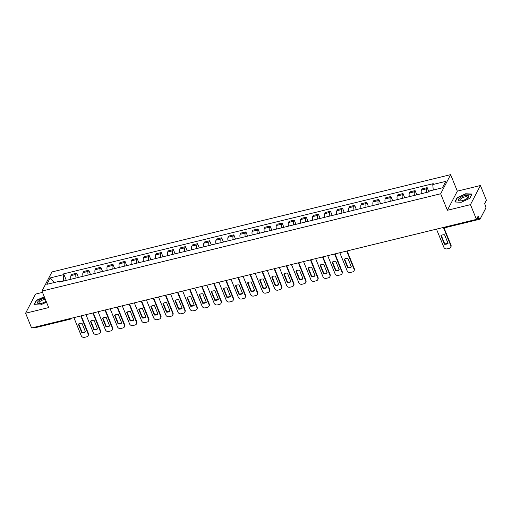 <?xml version="1.0" encoding="UTF-8"?>
<svg xmlns="http://www.w3.org/2000/svg" width="512" height="512" viewBox="0 0 512 512"><rect width="100%" height="100%" fill="white"/><g stroke="black" fill="none" stroke-linecap="round" stroke-linejoin="round"><path stroke-width="0.77" d="M42.522 292.397L35.552 294.093L25.6 313.216L31.584 327.955L476.448 219.379L470.464 204.646L480.416 185.523L457.331 191.155L450.624 174.65L51.936 271.949L41.984 291.072L440.672 193.773L447.379 210.278L470.464 204.646M480.416 185.523L486.4 200.256L484.64 203.642L485.568 205.939A1.709 0.614 76.3 0 1 485.773 208.186L480.141 219.008A1.709 0.614 76.3 0 1 479.949 219.187L444.851 227.75A1.709 0.614 -103.7 0 1 444.23 227.245M25.6 313.216L48.685 307.584L41.984 291.072M69.562 318.682A1.709 0.614 -103.7 0 0 70.176 319.194L35.078 327.757A1.709 0.614 -103.7 0 1 34.464 327.251M476.71 218.886L479.142 218.291L478.208 215.994L476.448 219.379M479.142 218.291A1.709 0.614 76.3 0 0 479.949 219.187M426.56 192.454A3.93 1.414 -103.7 0 1 426.573 188.813L427.181 187.648L422.067 188.896L421.459 190.061A3.93 1.414 76.3 0 0 421.446 193.702M428.902 191.885L427.181 187.648M414.477 195.405A3.93 1.414 -103.7 0 1 414.49 191.763L415.098 190.598L409.984 191.846L409.376 193.011A3.93 1.414 76.3 0 0 409.363 196.653M416.819 194.835L415.098 190.598M402.394 198.355A3.93 1.414 -103.7 0 1 402.406 194.714L403.008 193.549L397.894 194.797L397.293 195.962A3.93 1.414 76.3 0 0 397.28 199.603M404.73 197.786L403.008 193.549M390.304 201.306A3.93 1.414 -103.7 0 1 390.317 197.664L390.925 196.499L385.811 197.747L385.203 198.912A3.93 1.414 76.3 0 0 385.19 202.554M392.646 200.736L390.925 196.499M378.221 204.256A3.93 1.414 -103.7 0 1 378.234 200.614L378.835 199.45L373.722 200.698L373.12 201.862A3.93 1.414 76.3 0 0 373.107 205.504M380.557 203.686L378.835 199.45M366.131 207.206A3.93 1.414 -103.7 0 1 366.144 203.565L366.752 202.4L361.638 203.648L361.03 204.813A3.93 1.414 76.3 0 0 361.018 208.454M368.474 206.63L366.752 202.4M354.048 210.157A3.93 1.414 -103.7 0 1 354.061 206.515L354.662 205.344L349.549 206.592L348.947 207.763A3.93 1.414 76.3 0 0 348.934 211.405M356.384 209.581L354.662 205.344M341.958 213.101A3.93 1.414 -103.7 0 1 341.971 209.466L342.579 208.294L337.466 209.542L336.858 210.714A3.93 1.414 76.3 0 0 336.845 214.349M344.301 212.531L342.579 208.294M329.875 216.051A3.93 1.414 -103.7 0 1 329.888 212.41L330.49 211.245L325.382 212.493L324.774 213.658A3.93 1.414 76.3 0 0 324.762 217.299M332.211 215.482L330.49 211.245M317.786 219.002A3.93 1.414 -103.7 0 1 317.798 215.36L318.406 214.195L313.293 215.443L312.685 216.608A3.93 1.414 76.3 0 0 312.672 220.25M320.128 218.432L318.406 214.195M305.702 221.952A3.93 1.414 -103.7 0 1 305.715 218.31L306.323 217.146L301.21 218.394L300.602 219.558A3.93 1.414 76.3 0 0 300.589 223.2M308.038 221.382L306.323 217.146M293.613 224.902A3.93 1.414 -103.7 0 1 293.626 221.261L294.234 220.096L289.12 221.344L288.512 222.509A3.93 1.414 76.3 0 0 288.499 226.15M295.955 224.333L294.234 220.096M281.53 227.853A3.93 1.414 -103.7 0 1 281.542 224.211L282.15 223.046L277.037 224.294L276.429 225.459A3.93 1.414 76.3 0 0 276.416 229.101M283.866 227.283L282.15 223.046M269.44 230.803A3.93 1.414 -103.7 0 1 269.453 227.162L270.061 225.997L264.947 227.245L264.339 228.41A3.93 1.414 76.3 0 0 264.326 232.051M271.782 230.234L270.061 225.997M257.357 233.754A3.93 1.414 -103.7 0 1 257.37 230.112L257.978 228.947L252.864 230.195L252.256 231.36A3.93 1.414 76.3 0 0 252.243 235.002M259.693 233.178L257.978 228.947M245.267 236.704A3.93 1.414 -103.7 0 1 245.28 233.062L245.888 231.891L240.774 233.139L240.166 234.31A3.93 1.414 76.3 0 0 240.154 237.952M247.61 236.128L245.888 231.891M233.184 239.648A3.93 1.414 -103.7 0 1 233.197 236.013L233.805 234.842L228.691 236.09L228.083 237.261A3.93 1.414 76.3 0 0 228.07 240.896M235.52 239.078L233.805 234.842M221.094 242.598A3.93 1.414 -103.7 0 1 221.107 238.957L221.715 237.792L216.602 239.04L215.994 240.205A3.93 1.414 76.3 0 0 215.981 243.846M223.437 242.029L221.715 237.792M209.011 245.549A3.93 1.414 -103.7 0 1 209.024 241.907L209.632 240.742L204.518 241.99L203.91 243.155A3.93 1.414 76.3 0 0 203.898 246.797M211.347 244.979L209.632 240.742M196.922 248.499A3.93 1.414 -103.7 0 1 196.934 244.858L197.542 243.693L192.429 244.941L191.821 246.106A3.93 1.414 76.3 0 0 191.808 249.747M199.264 247.93L197.542 243.693M184.838 251.45A3.93 1.414 -103.7 0 1 184.851 247.808L185.459 246.643L180.346 247.891L179.738 249.056A3.93 1.414 76.3 0 0 179.725 252.698M187.181 250.88L185.459 246.643M172.749 254.4A3.93 1.414 -103.7 0 1 172.762 250.758L173.37 249.594L168.256 250.842L167.648 252.006A3.93 1.414 76.3 0 0 167.635 255.648M175.091 253.83L173.37 249.594M160.666 257.35A3.93 1.414 -103.7 0 1 160.678 253.709L161.286 252.544L156.173 253.792L155.565 254.957A3.93 1.414 76.3 0 0 155.552 258.598M163.008 256.781L161.286 252.544M148.576 260.301A3.93 1.414 -103.7 0 1 148.589 256.659L149.197 255.494L144.083 256.742L143.482 257.907A3.93 1.414 76.3 0 0 143.469 261.549M150.918 259.725L149.197 255.494M136.493 263.251A3.93 1.414 -103.7 0 1 136.506 259.61L137.114 258.438L132 259.686L131.392 260.858A3.93 1.414 76.3 0 0 131.379 264.499M138.835 262.675L137.114 258.438M124.41 266.195A3.93 1.414 -103.7 0 1 124.422 262.56L125.024 261.389L119.91 262.637L119.309 263.808A3.93 1.414 76.3 0 0 119.296 267.443M126.746 265.626L125.024 261.389M112.32 269.146A3.93 1.414 -103.7 0 1 112.333 265.51L112.941 264.339L107.827 265.587L107.219 266.752A3.93 1.414 76.3 0 0 107.206 270.394M114.662 268.576L112.941 264.339M100.237 272.096A3.93 1.414 -103.7 0 1 100.25 268.454L100.851 267.29L95.738 268.538L95.136 269.702A3.93 1.414 76.3 0 0 95.123 273.344M102.573 271.526L100.851 267.29M88.147 275.046A3.93 1.414 -103.7 0 1 88.16 271.405L88.768 270.24L83.654 271.488L83.046 272.653A3.93 1.414 76.3 0 0 83.034 276.294M90.49 274.477L88.768 270.24M76.064 277.997A3.93 1.414 -103.7 0 1 76.077 274.355L76.678 273.19L71.565 274.438L70.963 275.603A3.93 1.414 76.3 0 0 70.95 279.245M78.4 277.427L76.678 273.19M433.254 190.042L432.755 184.55L445.773 181.376L442.426 187.802L429.414 190.976L428.947 191.872L59.386 282.067L59.853 281.171L46.835 284.346L50.182 277.92L63.194 274.746L63.731 280.691L60.346 281.523M432.755 184.55L433.222 183.654L63.661 273.843L63.194 274.746M450.624 174.65L440.672 193.773M457.331 191.155L447.379 210.278M454.848 201.971L461.216 202.278L469.798 198.323L472.019 194.061L465.651 193.754L457.062 197.709L454.848 201.971M44.269 296.71L36.218 300.422L33.997 304.678L40.365 304.986L46.49 302.17M66.317 280.378L63.661 273.843M60.672 281.754L59.853 281.171M54.464 282.483L50.182 277.92M457.216 198.074L457.062 197.709M36.365 300.787L36.218 300.422M441.293 235.43L444.672 243.75A5.344 4.614 27.5 0 0 447.955 243.11M443.955 227.731L450.982 245.03A2.566 2.214 27.5 0 1 450.931 246.778L450.675 247.277A2.566 2.214 -152.5 0 0 450.726 245.523L450.982 245.03M444.416 244.25A5.344 4.614 27.5 0 0 448.058 243.36L444.576 234.784A5.344 4.614 27.5 0 0 440.934 235.674L444.416 244.25L444.672 243.75M436.486 229.133L443.827 247.206A2.566 2.214 -152.5 0 0 447.053 248.864L449.299 248.314A2.566 2.214 -152.5 0 0 450.675 247.277M444.851 227.75A1.709 1.709 0 0 1 443.405 227.443L450.726 245.523M468.499 195.859A5.555 1.965 -22.1 0 0 462.093 196.627A5.555 1.965 -22.1 0 0 458.483 200.474A5.555 1.965 -22.1 0 0 460.096 200.934A5.555 1.965 -22.1 0 0 467.866 197.786A5.555 1.965 -22.1 0 0 468.499 195.859M467.392 198.195A4.205 1.491 -22.1 0 0 467.661 197.254A4.205 1.491 -22.1 0 0 467.558 197.094A4.205 1.491 -22.1 0 0 462.957 197.562A4.205 1.491 -22.1 0 0 459.872 200.422A4.205 1.491 -22.1 0 0 459.974 200.582A4.205 1.491 -22.1 0 0 460.723 200.909M455.181 201.984L457.325 197.869L465.645 194.035L471.814 194.33L469.715 198.362M44.877 298.202A5.555 1.965 -22.1 0 0 39.296 300.429A5.555 1.965 -22.1 0 0 37.638 303.181A5.555 1.965 -22.1 0 0 39.245 303.648A5.555 1.965 -22.1 0 0 46.112 301.235M45.382 299.45A4.205 1.491 -22.1 0 0 40.966 300.845A4.205 1.491 -22.1 0 0 39.021 303.13A4.205 1.491 -22.1 0 0 39.123 303.296A4.205 1.491 -22.1 0 0 39.872 303.616M34.33 304.698L36.474 300.576L44.365 296.941M344.602 259.027L347.981 267.354A5.344 4.614 27.5 0 0 351.264 266.707M347.11 250.944L354.291 268.627A2.566 2.214 27.5 0 1 354.24 270.374L353.984 270.874A2.566 2.214 -152.5 0 0 354.035 269.126L354.291 268.627M347.725 267.846A5.344 4.614 27.5 0 0 351.366 266.957L347.885 258.381A5.344 4.614 27.5 0 0 344.243 259.27L347.725 267.846L347.981 267.354M339.802 252.73L347.136 270.803A2.566 2.214 -152.5 0 0 350.362 272.461L352.608 271.91A2.566 2.214 -152.5 0 0 353.984 270.874M346.694 251.046L354.035 269.126M332.518 261.978L335.898 270.298A5.344 4.614 27.5 0 0 339.174 269.658M335.027 253.894L342.208 271.578A2.566 2.214 27.5 0 1 342.157 273.325L341.894 273.824A2.566 2.214 -152.5 0 0 341.946 272.07L342.208 271.578M335.642 270.797A5.344 4.614 27.5 0 0 339.283 269.907L335.795 261.331A5.344 4.614 27.5 0 0 332.154 262.221L335.642 270.797L335.898 270.298M327.712 255.68L335.053 273.754A2.566 2.214 -152.5 0 0 338.278 275.411L340.525 274.861A2.566 2.214 -152.5 0 0 341.894 273.824M334.605 253.997L341.946 272.07M320.429 264.928L323.814 273.248A5.344 4.614 27.5 0 0 327.091 272.608M322.938 256.845L330.118 274.528A2.566 2.214 27.5 0 1 330.067 276.275L329.811 276.774A2.566 2.214 -152.5 0 0 329.862 275.021L330.118 274.528M323.552 273.747A5.344 4.614 27.5 0 0 327.194 272.858L323.712 264.282A5.344 4.614 27.5 0 0 320.07 265.171L323.552 273.747L323.814 273.248M315.629 258.63L322.963 276.704A2.566 2.214 -152.5 0 0 326.189 278.362L328.442 277.811A2.566 2.214 -152.5 0 0 329.811 276.774M322.522 256.947L329.862 275.021M308.346 267.878L311.725 276.198A5.344 4.614 27.5 0 0 315.002 275.552M310.854 259.795L318.035 277.472A2.566 2.214 27.5 0 1 317.984 279.226L317.722 279.725A2.566 2.214 -152.5 0 0 317.773 277.971L318.035 277.472M311.469 276.698A5.344 4.614 27.5 0 0 315.11 275.808L311.622 267.232A5.344 4.614 27.5 0 0 307.981 268.122L311.469 276.698L311.725 276.198M303.539 261.581L310.88 279.654A2.566 2.214 -152.5 0 0 314.106 281.312L316.352 280.762A2.566 2.214 -152.5 0 0 317.722 279.725M310.432 259.898L317.773 277.971M296.262 270.829L299.642 279.149A5.344 4.614 27.5 0 0 302.918 278.502M298.765 262.746L305.946 280.422A2.566 2.214 27.5 0 1 305.894 282.176L305.638 282.675A2.566 2.214 -152.5 0 0 305.69 280.922L305.946 280.422M299.379 279.648A5.344 4.614 27.5 0 0 303.021 278.758L299.539 270.182A5.344 4.614 27.5 0 0 295.898 271.072L299.379 279.648L299.642 279.149M291.456 264.531L298.79 282.605A2.566 2.214 -152.5 0 0 302.016 284.256L304.269 283.712A2.566 2.214 -152.5 0 0 305.638 282.675M298.349 262.848L305.69 280.922M284.173 273.779L287.552 282.099A5.344 4.614 27.5 0 0 290.835 281.453M286.682 265.696L293.862 283.373A2.566 2.214 27.5 0 1 293.811 285.126L293.549 285.619A2.566 2.214 -152.5 0 0 293.6 283.872L293.862 283.373M287.296 282.598A5.344 4.614 27.5 0 0 290.938 281.709L287.456 273.133A5.344 4.614 27.5 0 0 283.814 274.022L287.296 282.598L287.552 282.099M279.366 267.482L286.707 285.555A2.566 2.214 -152.5 0 0 289.933 287.206L292.179 286.662A2.566 2.214 -152.5 0 0 293.549 285.619M286.266 265.798L293.6 283.872M272.09 276.73L275.469 285.05A5.344 4.614 27.5 0 0 278.746 284.403M274.598 268.646L281.773 286.323A2.566 2.214 27.5 0 1 281.722 288.077L281.466 288.57A2.566 2.214 -152.5 0 0 281.517 286.822L281.773 286.323M275.206 285.549A5.344 4.614 27.5 0 0 278.848 284.659L275.366 276.083A5.344 4.614 27.5 0 0 271.725 276.973L275.206 285.549L275.469 285.05M267.283 270.432L274.618 288.506A2.566 2.214 -152.5 0 0 277.85 290.157L280.096 289.613A2.566 2.214 -152.5 0 0 281.466 288.57M274.176 268.749L281.517 286.822M260 279.674L263.379 288A5.344 4.614 27.5 0 0 266.662 287.354M262.509 271.597L269.69 289.274A2.566 2.214 27.5 0 1 269.638 291.027L269.382 291.52A2.566 2.214 -152.5 0 0 269.427 289.773L269.69 289.274M263.123 288.499A5.344 4.614 27.5 0 0 266.765 287.61L263.283 279.034A5.344 4.614 27.5 0 0 259.642 279.923L263.123 288.499L263.379 288M255.194 273.376L262.534 291.456A2.566 2.214 -152.5 0 0 265.76 293.107L268.006 292.557A2.566 2.214 -152.5 0 0 269.382 291.52M262.093 271.699L269.427 289.773M247.917 282.624L251.296 290.95A5.344 4.614 27.5 0 0 254.573 290.304M250.426 274.541L257.6 292.224A2.566 2.214 27.5 0 1 257.549 293.971L257.293 294.47A2.566 2.214 -152.5 0 0 257.344 292.723L257.6 292.224M251.034 291.443A5.344 4.614 27.5 0 0 254.675 290.56L251.194 281.984A5.344 4.614 27.5 0 0 247.552 282.867L251.034 291.443L251.296 290.95M243.11 276.326L250.445 294.406A2.566 2.214 -152.5 0 0 253.677 296.058L255.923 295.507A2.566 2.214 -152.5 0 0 257.293 294.47M250.003 274.643L257.344 292.723M235.827 285.574L239.206 293.901A5.344 4.614 27.5 0 0 242.49 293.254M238.336 277.491L245.517 295.174A2.566 2.214 27.5 0 1 245.466 296.922L245.21 297.421A2.566 2.214 -152.5 0 0 245.254 295.674L245.517 295.174M238.95 294.394A5.344 4.614 27.5 0 0 242.592 293.504L239.11 284.928A5.344 4.614 27.5 0 0 235.469 285.818L238.95 294.394L239.206 293.901M231.021 279.277L238.362 297.35A2.566 2.214 -152.5 0 0 241.587 299.008L243.834 298.458A2.566 2.214 -152.5 0 0 245.21 297.421M237.92 277.594L245.254 295.674M223.744 288.525L227.123 296.845A5.344 4.614 27.5 0 0 230.4 296.205M226.253 280.442L233.427 298.125A2.566 2.214 27.5 0 1 233.382 299.872L233.12 300.371A2.566 2.214 -152.5 0 0 233.171 298.618L233.427 298.125M226.861 297.344A5.344 4.614 27.5 0 0 230.502 296.454L227.021 287.878A5.344 4.614 27.5 0 0 223.379 288.768L226.861 297.344L227.123 296.845M218.938 282.227L226.278 300.301A2.566 2.214 -152.5 0 0 229.504 301.958L231.75 301.408A2.566 2.214 -152.5 0 0 233.12 300.371M225.83 280.544L233.171 298.618M211.654 291.475L215.034 299.795A5.344 4.614 27.5 0 0 218.317 299.155M214.163 283.392L221.344 301.075A2.566 2.214 27.5 0 1 221.293 302.822L221.037 303.322A2.566 2.214 -152.5 0 0 221.082 301.568L221.344 301.075M214.778 300.294A5.344 4.614 27.5 0 0 218.419 299.405L214.938 290.829A5.344 4.614 27.5 0 0 211.296 291.718L214.778 300.294L215.034 299.795M206.848 285.178L214.189 303.251A2.566 2.214 -152.5 0 0 217.414 304.909L219.661 304.358A2.566 2.214 -152.5 0 0 221.037 303.322M213.747 283.494L221.082 301.568M199.571 294.426L202.95 302.746A5.344 4.614 27.5 0 0 206.227 302.106M202.08 286.342L209.254 304.026A2.566 2.214 27.5 0 1 209.21 305.773L208.947 306.272A2.566 2.214 -152.5 0 0 208.998 304.518L209.254 304.026M202.688 303.245A5.344 4.614 27.5 0 0 206.33 302.355L202.848 293.779A5.344 4.614 27.5 0 0 199.206 294.669L202.688 303.245L202.95 302.746M194.765 288.128L202.106 306.202A2.566 2.214 -152.5 0 0 205.331 307.859L207.578 307.309A2.566 2.214 -152.5 0 0 208.947 306.272M201.658 286.445L208.998 304.518M187.482 297.376L190.861 305.696A5.344 4.614 27.5 0 0 194.144 305.05M189.99 289.293L197.171 306.97A2.566 2.214 27.5 0 1 197.12 308.723L196.864 309.222A2.566 2.214 -152.5 0 0 196.909 307.469L197.171 306.97M190.605 306.195A5.344 4.614 27.5 0 0 194.246 305.306L190.765 296.73A5.344 4.614 27.5 0 0 187.123 297.619L190.605 306.195L190.861 305.696M182.675 291.078L190.016 309.152A2.566 2.214 -152.5 0 0 193.242 310.803L195.488 310.259A2.566 2.214 -152.5 0 0 196.864 309.222M189.574 289.395L196.909 307.469M175.398 300.326L178.778 308.646A5.344 4.614 27.5 0 0 182.054 308M177.907 292.243L185.082 309.92A2.566 2.214 27.5 0 1 185.037 311.674L184.774 312.166A2.566 2.214 -152.5 0 0 184.826 310.419L185.082 309.92M178.515 309.146A5.344 4.614 27.5 0 0 182.157 308.256L178.675 299.68A5.344 4.614 27.5 0 0 175.034 300.57L178.515 309.146L178.778 308.646M170.592 294.029L177.933 312.102A2.566 2.214 -152.5 0 0 181.158 313.754L183.405 313.21A2.566 2.214 -152.5 0 0 184.774 312.166M177.485 292.346L184.826 310.419M163.309 303.277L166.688 311.597A5.344 4.614 27.5 0 0 169.971 310.95M165.818 295.194L172.998 312.87A2.566 2.214 27.5 0 1 172.947 314.624L172.691 315.117A2.566 2.214 -152.5 0 0 172.742 313.37L172.998 312.87M166.432 312.096A5.344 4.614 27.5 0 0 170.074 311.206L166.592 302.63A5.344 4.614 27.5 0 0 162.95 303.52L166.432 312.096L166.688 311.597M158.502 296.979L165.843 315.053A2.566 2.214 -152.5 0 0 169.069 316.704L171.315 316.16A2.566 2.214 -152.5 0 0 172.691 315.117M165.402 295.296L172.742 313.37M151.226 306.221L154.605 314.547A5.344 4.614 27.5 0 0 157.882 313.901M153.734 298.144L160.909 315.821A2.566 2.214 27.5 0 1 160.864 317.574L160.602 318.067A2.566 2.214 -152.5 0 0 160.653 316.32L160.909 315.821M154.342 315.046A5.344 4.614 27.5 0 0 157.984 314.157L154.502 305.581A5.344 4.614 27.5 0 0 150.861 306.47L154.342 315.046L154.605 314.547M146.419 299.923L153.76 318.003A2.566 2.214 -152.5 0 0 156.986 319.654L159.232 319.104A2.566 2.214 -152.5 0 0 160.602 318.067M153.312 298.246L160.653 316.32M139.136 309.171L142.515 317.498A5.344 4.614 27.5 0 0 145.798 316.851M141.645 301.088L148.826 318.771A2.566 2.214 27.5 0 1 148.774 320.518L148.518 321.018A2.566 2.214 -152.5 0 0 148.57 319.27L148.826 318.771M142.259 317.99A5.344 4.614 27.5 0 0 145.901 317.107L142.419 308.531A5.344 4.614 27.5 0 0 138.778 309.414L142.259 317.99L142.515 317.498M134.33 302.874L141.67 320.954A2.566 2.214 -152.5 0 0 144.896 322.605L147.142 322.054A2.566 2.214 -152.5 0 0 148.518 321.018M141.229 301.19L148.57 319.27M127.053 312.122L130.432 320.448A5.344 4.614 27.5 0 0 133.709 319.802M129.562 304.038L136.742 321.722A2.566 2.214 27.5 0 1 136.691 323.469L136.429 323.968A2.566 2.214 -152.5 0 0 136.48 322.221L136.742 321.722M130.17 320.941A5.344 4.614 27.5 0 0 133.811 320.051L130.33 311.475A5.344 4.614 27.5 0 0 126.688 312.365L130.17 320.941L130.432 320.448M122.246 305.824L129.587 323.898A2.566 2.214 -152.5 0 0 132.813 325.555L135.059 325.005A2.566 2.214 -152.5 0 0 136.429 323.968M129.139 304.141L136.48 322.221M114.963 315.072L118.342 323.398A5.344 4.614 27.5 0 0 121.626 322.752M117.472 306.989L124.653 324.672A2.566 2.214 27.5 0 1 124.602 326.419L124.346 326.918A2.566 2.214 -152.5 0 0 124.397 325.165L124.653 324.672M118.086 323.891A5.344 4.614 27.5 0 0 121.728 323.002L118.246 314.426A5.344 4.614 27.5 0 0 114.605 315.315L118.086 323.891L118.342 323.398M110.157 308.774L117.498 326.848A2.566 2.214 -152.5 0 0 120.723 328.506L122.97 327.955A2.566 2.214 -152.5 0 0 124.346 326.918M117.056 307.091L124.397 325.165M102.88 318.022L106.259 326.342A5.344 4.614 27.5 0 0 109.536 325.702M105.389 309.939L112.57 327.622A2.566 2.214 27.5 0 1 112.518 329.37L112.256 329.869A2.566 2.214 -152.5 0 0 112.307 328.115L112.57 327.622M106.003 326.842A5.344 4.614 27.5 0 0 109.638 325.952L106.157 317.376A5.344 4.614 27.5 0 0 102.515 318.266L106.003 326.842L106.259 326.342M98.074 311.725L105.414 329.798A2.566 2.214 -152.5 0 0 108.64 331.456L110.886 330.906A2.566 2.214 -152.5 0 0 112.256 329.869M104.966 310.042L112.307 328.115M90.79 320.973L94.17 329.293A5.344 4.614 27.5 0 0 97.453 328.653M93.299 312.89L100.48 330.573A2.566 2.214 27.5 0 1 100.429 332.32L100.173 332.819A2.566 2.214 -152.5 0 0 100.224 331.066L100.48 330.573M93.914 329.792A5.344 4.614 27.5 0 0 97.555 328.902L94.074 320.326A5.344 4.614 27.5 0 0 90.432 321.216L93.914 329.792L94.17 329.293M85.984 314.675L93.325 332.749A2.566 2.214 -152.5 0 0 96.55 334.406L98.797 333.856A2.566 2.214 -152.5 0 0 100.173 332.819M92.883 312.992L100.224 331.066M78.707 323.923L82.086 332.243A5.344 4.614 27.5 0 0 85.363 331.597M81.216 315.84L88.397 333.517A2.566 2.214 27.5 0 1 88.346 335.27L88.083 335.77A2.566 2.214 -152.5 0 0 88.134 334.016L88.397 333.517M81.83 332.742A5.344 4.614 27.5 0 0 85.472 331.853L81.984 323.277A5.344 4.614 27.5 0 0 78.342 324.166L81.83 332.742L82.086 332.243M73.901 317.626L81.242 335.699A2.566 2.214 -152.5 0 0 84.467 337.35L86.714 336.806A2.566 2.214 -152.5 0 0 88.083 335.77M80.794 315.942L88.134 334.016M83.046 272.653L88.16 271.405M95.136 269.702L100.25 268.454M107.219 266.752L112.333 265.51M119.309 263.808L124.422 262.56M131.392 260.858L136.506 259.61M143.482 257.907L148.589 256.659M155.565 254.957L160.678 253.709M167.648 252.006L172.762 250.758M179.738 249.056L184.851 247.808M191.821 246.106L196.934 244.858M203.91 243.155L209.024 241.907M215.994 240.205L221.107 238.957M228.083 237.261L233.197 236.013M240.166 234.31L245.28 233.062M252.256 231.36L257.37 230.112M264.339 228.41L269.453 227.162M276.429 225.459L281.542 224.211M288.512 222.509L293.626 221.261M300.602 219.558L305.715 218.31M312.685 216.608L317.798 215.36M324.774 213.658L329.888 212.41M336.858 210.714L341.971 209.466M348.947 207.763L354.061 206.515M361.03 204.813L366.144 203.565M373.12 201.862L378.234 200.614M385.203 198.912L390.317 197.664M397.293 195.962L402.406 194.714M409.376 193.011L414.49 191.763M421.459 190.061L426.573 188.813M70.963 275.603L76.077 274.355M71.29 318.323A1.709 1.478 -152.5 0 0 71.322 318.253L71.29 318.323A1.709 1.709 0 0 1 70.176 319.194"/></g></svg>
